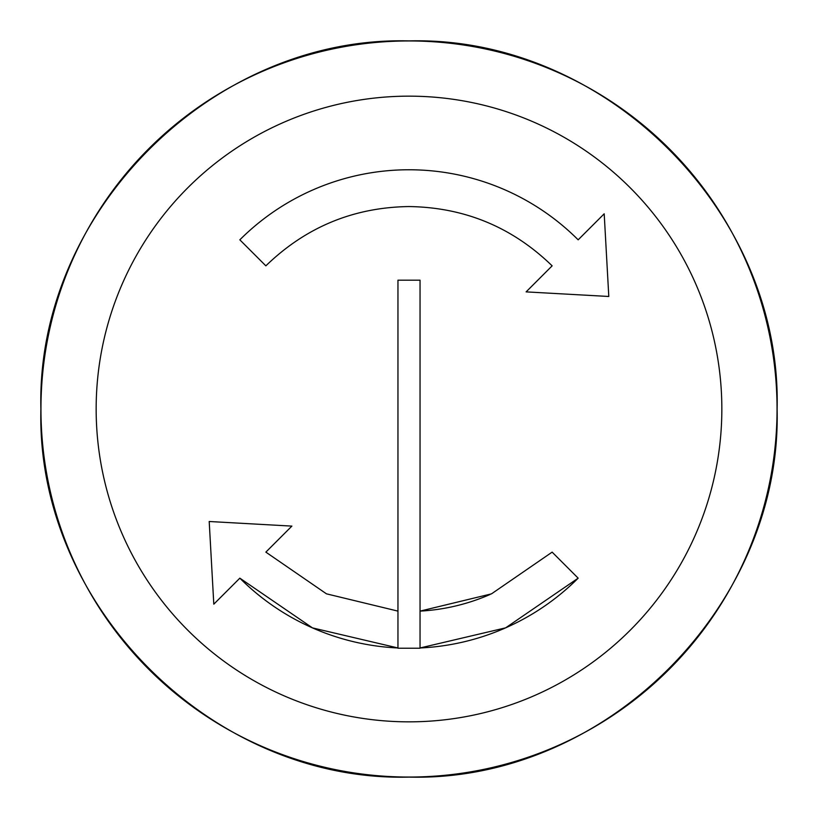 <?xml version="1.0" encoding="UTF-8"?>
<svg xmlns="http://www.w3.org/2000/svg" width="818" height="818" viewBox="0 0 818 818"><rect width="100%" height="100%" fill="white"/><g stroke="black" fill="none" stroke-linecap="round" stroke-linejoin="round"><path stroke-width="1.23" d="M604.195 213.805L578.162 239.827A239.245 239.245 0 0 0 239.838 239.827L265.86 265.84C305.82 227.097 353.54 207.332 409 206.555C464.563 207.373 512.283 227.138 552.14 265.84L526.117 291.883L608.796 296.474L604.195 213.805L608.796 296.474M409 721.844A312.844 312.844 0 0 1 96.156 409A312.844 312.844 0 0 1 409 96.156A312.844 312.844 0 0 1 721.844 409A312.844 312.844 0 0 1 409 721.844M239.838 578.162L312.466 627.887L397.957 647.968A239.245 239.245 0 0 1 239.838 578.162L213.805 604.185L209.203 521.495L213.805 604.185M397.957 611.118L326.454 593.827L265.86 552.13L291.883 526.107L209.203 521.495M409 777.049A368.049 368.049 0 0 1 40.951 409A368.049 368.049 0 0 1 409 40.951A368.049 368.049 0 0 1 777.049 409A368.049 368.049 0 0 1 409 777.049M420.043 648.234L420.043 280.185L397.957 280.185L397.957 648.234L420.043 648.234M578.162 578.162A239.245 239.245 0 0 1 420.043 647.968L505.636 627.846L578.162 578.162L552.14 552.13L491.465 593.868L420.043 611.118A202.435 202.435 0 0 0 490.023 594.502M409 777.1C212.343 782.202 35.798 605.657 40.9 409C35.798 212.343 212.343 35.798 409 40.9C605.657 35.798 782.202 212.343 777.1 409C782.202 605.657 605.657 782.202 409 777.1"/></g></svg>

